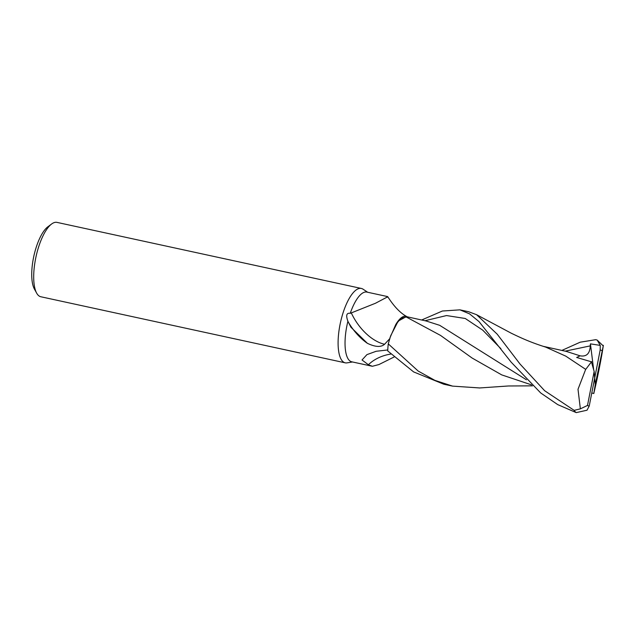<?xml version="1.0" encoding="UTF-8"?>
<svg xmlns="http://www.w3.org/2000/svg" width="635" height="635" viewBox="0 0 635 635"><rect width="100%" height="100%" fill="white"/><g stroke="black" fill="none" stroke-linecap="round" stroke-linejoin="round"><path stroke-width="0.95" d="M389.874 338.55L384.572 344.265C381.04 347.424 375.301 347.099 367.363 343.297L350.917 327.223L347.909 321.27A35.671 12.375 102.2 0 0 346.781 326.327A35.671 12.375 102.2 0 0 351.726 361.807L372.356 366.284L368.371 364.744L362.029 359.981L366.927 354.624L376.142 351.282L387.763 349.956M367.681 292.259L363.037 289.171A38.052 13.2 102.2 0 0 361.371 288.457L56.975 222.385A38.052 13.2 102.2 0 0 51.633 223.988A38.052 13.2 102.2 0 0 35.56 258.921A38.052 13.2 102.2 0 0 36.632 293.084A38.052 13.2 102.2 0 0 40.83 296.759L345.234 362.831A38.052 13.2 102.2 0 0 347.043 362.863L352.544 361.982M361.371 288.457A38.052 13.2 102.2 0 0 339.955 324.985A38.052 13.2 102.2 0 0 345.234 362.831M51.633 223.988L47.871 226.79A34.242 11.882 102.2 0 0 33.409 258.231A34.242 11.882 102.2 0 0 34.369 288.981L36.632 293.084M407.186 316.809L405.948 316.833L398.193 321.112L390.66 335.804L388.302 343.741L390.033 337.653L395.684 324.699A32.647 11.327 102.2 0 1 407.027 316.698C400.59 313.349 394.168 306.705 387.779 296.759L387.85 297.315M387.485 296.561L366.855 292.084A35.671 12.375 102.2 0 0 350.25 313.325L375.468 303.26L387.779 296.759M347.909 321.27C345.757 315.381 346.535 312.737 350.25 313.325M384.572 344.265A39.291 22.36 56 0 1 351.409 313.142M367.363 343.297A41.267 23.487 56 0 1 348.051 321.659M390.898 354.044A41.41 33.203 -173.6 0 0 368.371 364.744M394.081 357.013L378.952 364.546L372.356 366.284M531.495 384.858L501.729 374.896L472.138 358.053L440.5 335.399L405.948 316.833L407.162 316.801L400.979 318.254L395.684 324.699M479.695 387.953L452.564 386.12L434.872 380.357L418.203 371.07L388.271 343.876L390.66 335.804L398.185 321.119L405.916 316.825M476.591 314.706L511.262 333.216C522.137 338.455 530.765 342.4 545.751 347.139L565.769 356.132L585.676 369.356L578.009 389.271L580.366 408.853L574.135 410.361L544.632 390.715L520.057 364.077L497.189 334.169L476.591 314.706L468.701 311.753L459.938 309.848L469.598 313.888L479.028 321.612L511.135 362.14L540.695 392.954L557.736 404.622L576.239 412.615L587.018 410.218L589.232 406.003L594.701 378.039L595.249 384.604L603.25 345.964M421.664 319.992L442.389 311.015L459.938 309.848M561.864 350.425L580.207 342.186L595.717 339.677L597.162 340.066L600.25 345.4L590.439 343.86L590.264 345.877C589.915 353.592 586.534 356.91 580.112 355.83L576.675 357.465L591.415 361.807L594.154 371.467L587.486 405.447L580.366 408.853M591.661 361.609L585.573 369.57M580.112 355.83L566.341 351.409L543.147 346.313M388.271 343.876A38.052 13.2 102.2 0 0 387.723 350.925L413.607 371.904L443.794 384.223L452.564 386.12M595.686 385.302C598.503 372.959 602.115 354.195 603.345 345.329M526.431 379.786L439.722 325.334L426.077 320.969L407.114 316.794M593.773 393.605L595.805 384.762M591.756 393.073L593.828 393.367L595.249 384.604M600.25 345.4L600.17 350.075L594.701 378.039L594.154 371.467M590.439 343.86L593.669 369.753M590.264 345.877L565.206 351.163M500.888 348.694L482.735 330.152L465.249 318.484L446.524 315.555L424.99 320.723M601.909 350.631A28.535 9.898 102.2 0 0 600.17 350.075M574.135 410.361A38.052 13.2 102.2 0 0 576.239 412.615M587.486 405.447A28.535 9.898 102.2 0 0 589.232 406.003M532.543 385.85L508.413 385.977L479.258 387.985M597.162 340.066L603.234 345.924"/></g></svg>
